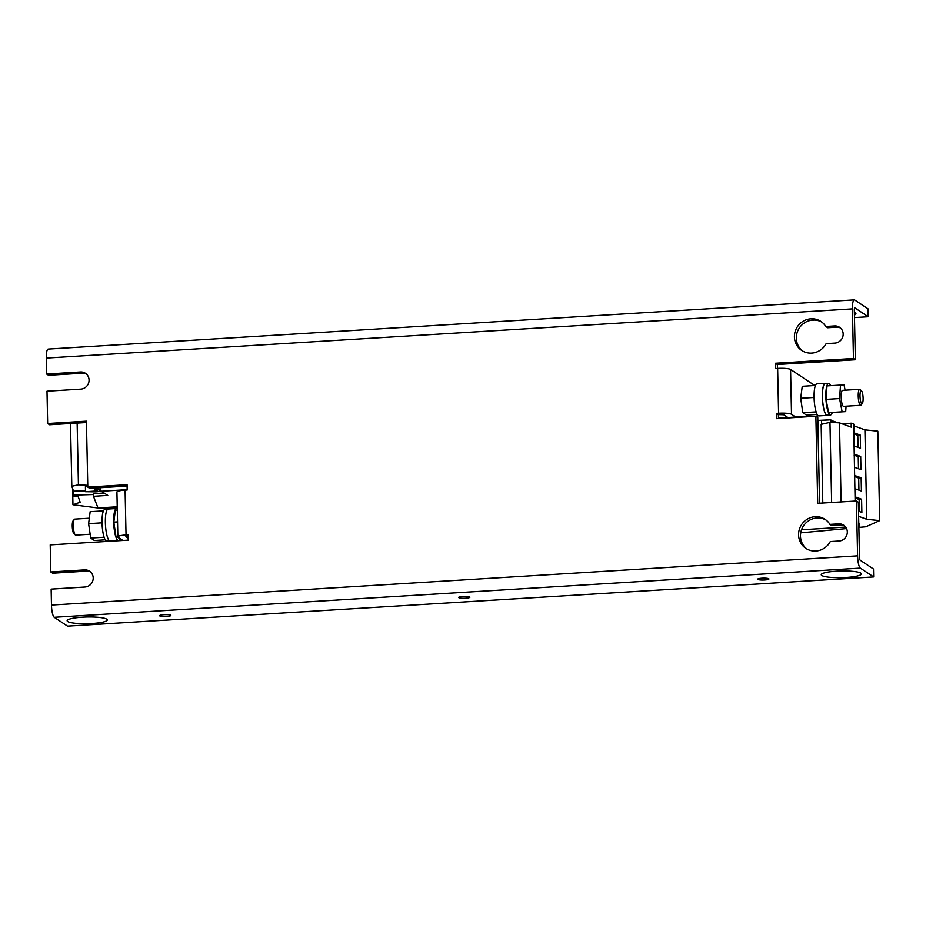 <?xml version="1.0" encoding="UTF-8"?>
<svg xmlns="http://www.w3.org/2000/svg" width="926" height="926" viewBox="0 0 926 926"><rect width="100%" height="100%" fill="white"/><g stroke="black" fill="none" stroke-linecap="round" stroke-linejoin="round"><path stroke-width="1.39" d="M834.916 343.083A8.704 8.346 -56.4 0 0 839.546 327.26A8.704 8.346 -56.4 0 0 834.558 325.929L825.784 326.461A17.397 16.68 -56.4 0 0 820.957 321.438A17.397 16.68 -56.4 0 0 797.425 326.704A17.397 16.68 -56.4 0 0 801.708 350.433A17.397 16.68 -56.4 0 0 826.142 343.615L834.916 343.083M839.06 541.015A8.704 8.346 -56.4 0 0 843.69 525.192A8.704 8.346 -56.4 0 0 838.701 523.861L829.928 524.394A17.397 16.68 -56.4 0 0 825.101 519.37A17.397 16.68 -56.4 0 0 801.58 524.637A17.397 16.68 -56.4 0 0 805.851 548.366A17.397 16.68 -56.4 0 0 830.286 541.548L839.06 541.015M84.949 587.038A8.704 8.346 -56.4 0 0 89.579 571.215A8.704 8.346 -56.4 0 0 84.59 569.884L50.78 571.955L50.212 544.905L128.228 540.136L128.112 534.858L126.04 534.985L125.091 490.12L127.175 489.993L127.07 484.715L87.796 487.111L86.419 421.145L47.666 423.506L46.995 391.177L80.793 389.117A8.704 8.346 -56.4 0 0 85.435 373.294A8.704 8.346 -56.4 0 0 80.435 371.963L46.636 374.023L46.3 358.061L852.418 308.856L853.459 358.466L775.444 363.235L775.56 368.513L777.643 368.386L778.581 413.239L776.497 413.366L776.613 418.645L815.875 416.249L817.704 503.339L856.446 500.978L857.592 555.866L51.474 605.072L51.138 589.11L84.949 587.038M761.982 578.206A5.625 0.938 -1.2 0 1 768.927 578.97A5.625 0.938 -1.2 0 1 764.644 579.977A5.625 0.938 -1.2 0 1 757.688 579.201A5.625 0.938 -1.2 0 1 761.982 578.206M462.931 596.46A5.625 0.938 -1.2 0 1 469.887 597.224A5.625 0.938 -1.2 0 1 465.593 598.219A5.625 0.938 -1.2 0 1 458.648 597.455A5.625 0.938 -1.2 0 1 462.931 596.46M163.89 614.714A5.625 0.938 -1.2 0 1 170.835 615.477A5.625 0.938 -1.2 0 1 166.553 616.473A5.625 0.938 -1.2 0 1 159.596 615.709A5.625 0.938 -1.2 0 1 163.89 614.714M821.813 575.521A20.083 3.345 -1.2 0 1 821.246 574.745A20.083 3.345 -1.2 0 1 838.887 571.053A20.083 3.345 -1.2 0 1 860.821 573.136A20.083 3.345 -1.2 0 1 861.4 573.9A20.083 3.345 -1.2 0 1 843.748 577.604A20.083 3.345 -1.2 0 1 821.813 575.521M67.702 621.543A20.083 3.345 -1.2 0 1 67.135 620.779A20.083 3.345 -1.2 0 1 84.775 617.075A20.083 3.345 -1.2 0 1 106.71 619.158A20.083 3.345 -1.2 0 1 107.277 619.934A20.083 3.345 -1.2 0 1 89.637 623.626A20.083 3.345 -1.2 0 1 67.702 621.543M854.42 315.014A20.083 3.345 178.8 0 0 855.948 313.694A20.083 3.345 178.8 0 0 855.369 312.93A20.083 3.345 178.8 0 0 854.374 312.444M819.603 503.223L817.866 420.404L830.402 419.802L830.46 422.372M827.832 415.091A16.066 3.692 -93.5 0 1 827.184 415.404A16.066 3.692 -93.5 0 1 822.392 396.837A16.066 3.692 -93.5 0 1 825.228 383.341A16.066 3.692 -93.5 0 1 825.911 383.561M825.228 383.341L816.906 383.839A16.066 3.692 86.5 0 0 814.081 397.347A16.066 3.692 86.5 0 0 818.862 415.913L827.184 415.404M119.952 538.932A16.066 3.692 -93.5 0 1 118.47 540.576A16.066 3.692 -93.5 0 1 113.69 522.009A16.066 3.692 -93.5 0 1 116.514 508.501A16.066 3.692 -93.5 0 1 117.278 508.791M116.514 508.501L108.192 509.011A16.066 3.692 86.5 0 0 105.367 522.519A16.066 3.692 86.5 0 0 110.148 541.085L118.47 540.576M832.324 412.406A15.8 3.635 -93.5 0 1 830.541 414.929A15.8 3.635 -93.5 0 1 825.842 396.675A15.8 3.635 -93.5 0 1 828.62 383.399A15.8 3.635 -93.5 0 1 830.691 385.679M828.62 383.399L825.24 383.607A15.8 3.635 86.5 0 0 822.462 396.884A15.8 3.635 86.5 0 0 827.161 415.137L830.541 414.929M107.532 509.323L104.823 509.485A15.8 3.635 86.5 0 0 102.045 522.773A15.8 3.635 86.5 0 0 106.745 541.015L109.465 540.853M862.314 403.539A6.551 1.505 -93.5 0 1 861.701 403.667A6.551 1.505 -93.5 0 1 860.011 396.178A6.551 1.505 -93.5 0 1 861.435 390.76A6.551 1.505 -93.5 0 1 861.539 390.841A6.551 1.505 -93.5 0 1 863.067 397.115A6.551 1.505 -93.5 0 1 862.314 403.539L861.041 405.056A8.033 1.852 -93.5 0 1 860.613 405.31A8.033 1.852 -93.5 0 1 860.289 405.218A8.033 1.852 -93.5 0 1 858.228 396.039A8.033 1.852 -93.5 0 1 859.641 389.279A8.033 1.852 -93.5 0 1 859.953 389.383A8.033 1.852 -93.5 0 1 860.08 389.487A8.033 1.852 -93.5 0 1 860.208 389.615M859.641 389.279L842.614 390.321A8.033 1.852 86.5 0 0 841.202 397.069A8.033 1.852 86.5 0 0 843.598 406.352L860.613 405.31M89.313 518.213L74.751 519.104A8.033 1.852 86.5 0 0 74.335 519.359A8.033 1.852 86.5 0 0 73.339 525.852A8.033 1.852 86.5 0 0 75.284 534.939A8.033 1.852 86.5 0 0 75.411 535.031A8.033 1.852 86.5 0 0 75.735 535.135L90.158 534.256M840.449 327.954A8.704 8.346 -56.4 0 0 836.456 327.191L827.694 327.735L825.784 326.461M821.883 322.109A17.397 16.68 -56.4 0 0 799.335 327.966A17.397 16.68 -56.4 0 0 802.68 351.035M844.593 525.887A8.704 8.346 -56.4 0 0 840.6 525.123L831.837 525.655L829.928 524.394M826.027 520.03A17.397 16.68 -56.4 0 0 803.479 525.899A17.397 16.68 -56.4 0 0 806.824 548.956M90.482 571.921A8.704 8.346 -56.4 0 0 86.488 571.145L52.678 573.217L50.78 571.955M54.229 617.306L860.347 568.113L873.658 576.944L67.54 626.15L54.229 617.306A10.707 2.465 -93.5 0 1 51.474 605.072M860.347 568.113A10.707 2.465 -93.5 0 1 857.592 555.866M873.658 576.944L873.496 569.027L860.185 560.195A2.674 0.613 -93.5 0 1 859.502 557.128L858.344 502.239L856.446 500.978M815.875 416.249L817.774 417.51L819.568 503.223M776.497 413.366L778.396 414.64L778.477 418.54M787.887 417.533L783.72 414.767L778.396 414.64M778.581 413.239A10.707 1.783 -1.2 0 1 791.51 414.292L795.689 417.059M814.811 385.529L790.572 369.428A10.707 1.783 178.8 0 0 777.643 368.386M775.444 363.235L777.354 364.497L777.435 368.398M853.459 358.466L855.358 359.728L777.354 364.497M855.358 359.728L854.328 310.117A2.674 0.613 -93.5 0 1 854.791 307.86A2.674 0.613 -93.5 0 1 854.906 307.895L868.218 316.738L868.044 308.821L854.733 299.978A10.707 2.465 86.5 0 0 854.304 299.85A10.707 2.465 86.5 0 0 852.418 308.856M854.304 299.85L48.187 349.056A10.707 2.465 86.5 0 0 46.3 358.061M86.338 373.988A8.704 8.346 -56.4 0 0 82.345 373.224L48.534 375.285L46.636 374.023M86.442 422.522L49.576 424.768L47.666 423.506M87.796 487.111L89.706 488.384L127.093 486.092M125.091 490.12A10.707 1.783 178.8 0 0 116.919 492.03L117.868 536.895A10.707 1.783 -1.2 0 1 126.04 534.985M122.927 540.46L118.169 537.312A10.707 1.783 -1.2 0 1 117.868 536.895M128.147 536.235L125.89 536.733L128.182 538.307M817.207 417.14L817.149 414.454M815.412 385.482L802.252 386.292L800.701 398.273L802.807 412.683L806.465 415.114L817.183 414.454M811.338 320.211L814.405 320.026M854.478 317.572L868.218 316.738M100.251 487.736A5.359 1.227 86.5 0 0 101.42 491.22L127.163 489.657M117.232 506.811L98.017 507.98L93.457 496.313L107.763 495.433L101.42 491.22M807.923 416.735A5.359 1.227 -93.5 0 1 808.375 416.283A5.359 1.227 -93.5 0 1 808.583 416.353L809.058 416.665M802.807 412.683L816.119 411.873M814.081 397.451L800.701 398.273M120.554 538.897L115.935 536.524L117.857 536.397M117.301 510.018L115.38 510.133L113.829 522.114L117.544 521.882M113.829 522.114L115.935 536.524M85.412 486.682L85.505 491.694L97.67 490.896L94.869 488.986L94.846 488.06M100.135 487.747L100.193 490.63A5.359 0.891 -1.2 0 1 100.344 490.838A5.359 0.891 -1.2 0 1 95.332 491.833L85.505 491.694M100.193 490.63L97.473 488.824L97.45 487.909M93.457 496.313L93.41 493.674L104.117 493.014M94.869 488.986L97.473 488.824M817.866 420.404L829.233 419.906M830.402 419.802L831.479 420.184L831.525 422.43M801.522 529.776L845.693 527.079M858.853 526.281L859.652 526.234L858.842 525.945M837.752 422.754L831.49 420.497M85.423 486.81L87.785 486.497M85.481 490.815L73.536 491.174L71.811 486.289L78.432 484.819L87.762 485.34M859.652 526.234L859.594 523.595L858.784 523.306M800.724 532.844L846.572 528.572M858.877 527.426L865.833 526.79L879.7 520.62L866.782 519.301L858.645 516.338M853.668 424.073L853.98 428.206L853.899 424.247L851.179 423.17L851.26 427.129L839.465 422.846L829.962 422.349L821.154 424.374L822.797 503.026M78.432 484.819L77.136 423.089M71.811 486.289L70.503 423.495M73.536 491.174L73.976 496.162L78.293 496.903L80.168 502.228L72.957 504.774L72.622 488.569M72.957 504.774L101.235 508.397L117.255 507.911M73.617 495.132L93.422 494.542M829.962 422.349L831.641 502.494M839.465 422.846L841.121 501.915M853.76 428.032L855.126 501.059M853.969 445.892L860.532 448.277L860.254 435.081L853.691 432.697M854.42 467.271L860.972 469.656L860.694 456.46L854.142 454.076M854.86 488.65L861.423 491.023L861.145 477.828L854.582 475.455M853.934 425.844L864.919 429.838L866.782 519.301M858.529 511.187L861.875 512.402L861.597 499.207L855.034 496.822M864.919 429.838L877.825 431.157L879.7 520.62M851.179 423.17L842.567 423.969M860.254 435.081L857.8 435.313L858.043 447.374M853.714 433.831L857.8 435.313M860.694 456.46L858.24 456.68L858.495 468.753M854.166 455.198L858.24 456.68M861.145 477.828L858.691 478.059L858.946 490.132M854.605 476.577L858.691 478.059M861.597 499.207L859.143 499.438L859.386 511.499M855.057 497.956L859.143 499.438M828.62 412.626L842.139 411.804L839.558 398.539L840.519 385.077L826.987 385.899L826.027 399.372L828.62 412.626L845.693 411.595L846.075 406.201M842.139 411.804L845.693 411.595M839.558 398.539L826.027 399.372M840.519 385.077L844.061 384.869L845.102 390.17M105.24 539.823L94.371 540.495L90.713 538.064L104.117 537.242M103.469 510.851L90.158 511.673L88.607 523.653L102.045 522.831M88.607 523.653L90.713 538.064M74.335 519.359L73.061 520.875A6.551 1.505 86.5 0 0 72.297 527.299A6.551 1.505 86.5 0 0 73.837 533.573A6.551 1.505 86.5 0 0 73.941 533.665M836.456 327.191L834.558 325.929M840.6 525.123L838.701 523.861M84.59 569.884L86.488 571.145M791.51 414.292L790.572 369.428M80.435 371.963L82.345 373.224M95.158 491.393L95.112 489.148M821.536 420.635L821.617 424.27M861.539 390.841L860.08 389.487M778.477 418.112L808.375 416.283M100.286 487.921L100.344 490.838M73.837 533.573L75.284 534.939"/></g></svg>
